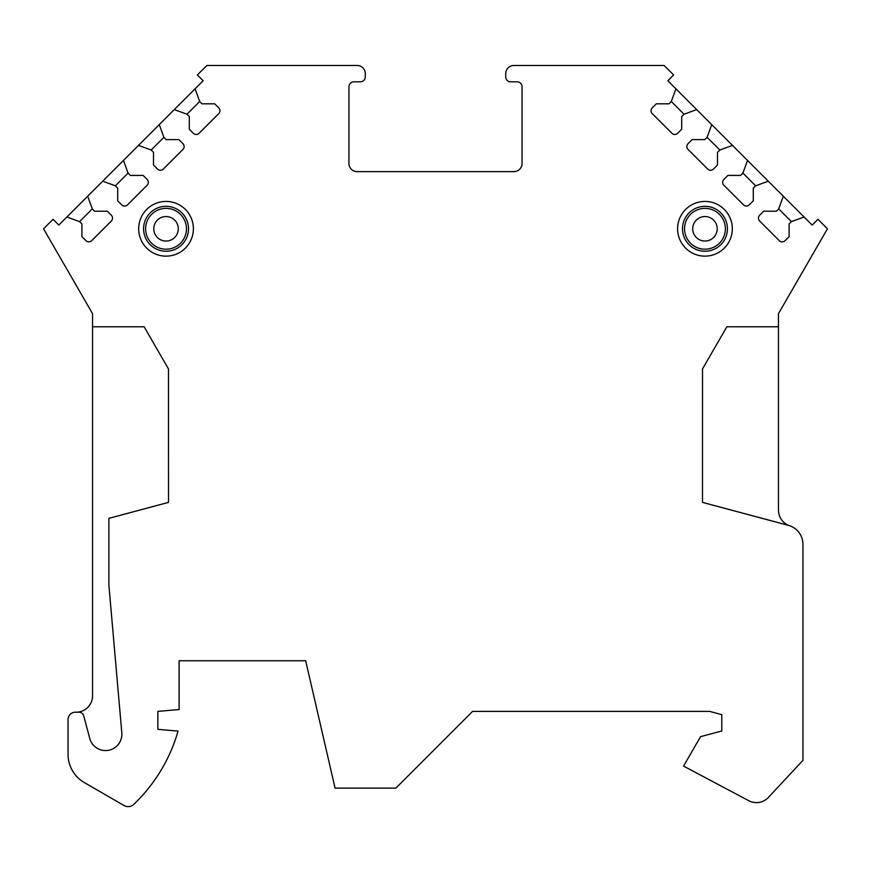 <?xml version="1.0" encoding="UTF-8"?>
<svg xmlns="http://www.w3.org/2000/svg" width="871" height="871" viewBox="0 0 871 871"><rect width="100%" height="100%" fill="white"/><g stroke="black" fill="none" stroke-linecap="round" stroke-linejoin="round"><path stroke-width="1.31" d="M79.588 221.615L92.293 208.909L94.601 211.218L107.307 211.218L111.346 215.268A4.083 4.083 0 0 1 111.346 221.038L91.716 240.668A4.083 4.083 0 0 1 85.946 240.668L81.907 236.629L81.907 223.923L79.588 221.615L66.893 216.999L58.803 225.077L53.033 219.307L43.55 228.79L92.544 313.647L92.544 326.777L144.14 326.777L168.484 368.934L168.506 502.382L108.875 518.343L108.875 584.974L121.809 732.816A16.331 16.331 0 0 1 89.767 738.466L83.703 715.82A4.899 4.899 0 0 0 78.967 712.195L75.396 712.195A7.349 7.349 0 0 0 68.047 719.544L68.047 754.33A32.663 32.663 0 0 0 84.378 782.615L124.052 805.523A8.166 8.166 0 0 0 133.775 804.358A163.313 163.313 0 0 0 178.043 731.107L157.869 729.343L157.869 711.378L179.099 709.517L179.099 660.751L305.667 660.751L335.074 788.135L395.815 788.135L472.572 711.378L709.593 711.378L721.787 714.645L721.787 730.976L700.556 736.659L683.572 766.088L748.777 800.71A16.331 16.331 0 0 0 768.385 797.422L802.953 760.35L802.953 544.321A19.598 19.598 0 0 0 788.429 525.387L702.494 502.382L702.516 368.934L702.494 502.382L788.451 525.365C782.114 522.306 778.772 517.265 778.456 510.254L778.456 326.777L726.86 326.777L702.516 368.934L726.86 326.777M92.293 208.909L87.677 196.215L102.691 181.19L115.386 185.817L117.705 188.125L117.705 200.831L121.744 204.87A4.083 4.083 0 0 0 127.514 204.87L147.145 185.24A4.083 4.083 0 0 0 147.145 179.47L143.105 175.419L130.4 175.419L128.091 173.111L123.475 160.416L138.489 145.392L151.184 150.019L153.503 152.327L153.503 165.033L157.542 169.072A4.083 4.083 0 0 0 163.313 169.072L182.943 149.442A4.083 4.083 0 0 0 182.943 143.671L178.903 139.621L166.198 139.621L163.89 137.313L159.273 124.618L174.287 109.594L186.993 114.221L189.301 116.529L189.301 129.235L193.34 133.274A4.083 4.083 0 0 0 199.111 133.274L218.741 113.644A4.083 4.083 0 0 0 218.741 107.873L214.702 103.823L201.996 103.823L199.688 101.515L195.071 88.82L203.15 80.731L197.379 74.96L206.863 65.477L357.11 65.477A8.166 8.166 0 0 1 365.276 73.643L365.276 76.909A4.899 4.899 0 0 1 360.376 81.809L353.844 81.809A4.899 4.899 0 0 0 348.944 86.708L348.944 163.465A8.166 8.166 0 0 0 357.11 171.631L513.89 171.631A8.166 8.166 0 0 0 522.056 163.465L522.056 86.708A4.899 4.899 0 0 0 517.156 81.809L510.624 81.809A4.899 4.899 0 0 1 505.724 76.909L505.724 73.643A8.166 8.166 0 0 1 513.89 65.477L664.138 65.477L673.621 74.96L667.85 80.731L675.929 88.82L671.312 101.515L669.004 103.823L656.298 103.823L652.259 107.873A4.083 4.083 0 0 0 652.259 113.644L671.889 133.274A4.083 4.083 0 0 0 677.66 133.274L681.699 129.235L681.699 116.529L684.007 114.221L696.713 109.594L711.727 124.618L707.11 137.313L704.802 139.621L692.097 139.621L688.057 143.671A4.083 4.083 0 0 0 688.057 149.442L707.688 169.072A4.083 4.083 0 0 0 713.458 169.072L717.497 165.033L717.497 152.327L719.816 150.019L732.511 145.392L747.525 160.416L742.909 173.111L740.6 175.419L727.895 175.419L723.855 179.47A4.083 4.083 0 0 0 723.855 185.24L743.486 204.87A4.083 4.083 0 0 0 749.256 204.87L753.295 200.831L753.295 188.125L755.614 185.817L768.309 181.19L783.323 196.215L778.707 208.909L776.399 211.218L763.693 211.218L759.654 215.268A4.083 4.083 0 0 0 759.654 221.038L779.284 240.668A4.083 4.083 0 0 0 785.054 240.668L789.093 236.629L789.093 223.923L791.412 221.615L804.107 216.999L812.197 225.077L817.967 219.307L827.45 228.79L778.456 313.647L778.456 326.777M677.605 228.79A27.349 27.349 0 0 0 704.966 256.139A27.349 27.349 0 0 0 732.315 228.79A27.349 27.349 0 0 0 704.966 201.43A27.349 27.349 0 0 0 677.605 228.79M193.395 228.79A27.349 27.349 0 0 1 166.034 256.139A27.349 27.349 0 0 1 138.685 228.79A27.349 27.349 0 0 1 166.034 201.43A27.349 27.349 0 0 1 193.395 228.79M682.505 228.79A22.45 22.45 0 0 0 704.966 251.24A22.45 22.45 0 0 0 727.416 228.79A22.45 22.45 0 0 0 704.966 206.329A22.45 22.45 0 0 0 682.505 228.79M684.552 228.79A20.414 20.414 0 0 0 704.966 249.204A20.414 20.414 0 0 0 725.38 228.79A20.414 20.414 0 0 0 704.966 208.376A20.414 20.414 0 0 0 684.552 228.79M188.495 228.79A22.45 22.45 0 0 1 166.034 251.24A22.45 22.45 0 0 1 143.584 228.79A22.45 22.45 0 0 1 166.034 206.329A22.45 22.45 0 0 1 188.495 228.79M186.448 228.79A20.414 20.414 0 0 1 166.034 249.204A20.414 20.414 0 0 1 145.62 228.79A20.414 20.414 0 0 1 166.034 208.376A20.414 20.414 0 0 1 186.448 228.79M783.323 196.215L804.107 216.999M747.525 160.416L768.309 181.19M711.727 124.618L732.511 145.392M675.929 88.82L696.713 109.594M778.707 208.909L791.412 221.615M742.909 173.111L755.614 185.817M707.11 137.313L719.816 150.019M671.312 101.515L684.007 114.221M174.287 109.594L195.071 88.82M138.489 145.392L159.273 124.618M102.691 181.19L123.475 160.416M66.893 216.999L87.677 196.215M186.993 114.221L199.688 101.515M151.184 150.019L163.89 137.313M115.386 185.817L128.091 173.111M92.544 326.777L92.544 695.864A16.331 16.331 0 0 1 76.213 712.195M144.14 326.777L168.484 368.934L168.506 502.382M692.717 228.79A12.248 12.248 0 0 0 704.966 241.038A12.248 12.248 0 0 0 717.214 228.79A12.248 12.248 0 0 0 704.966 216.541A12.248 12.248 0 0 0 692.717 228.79M178.283 228.79A12.248 12.248 0 0 1 166.034 241.038A12.248 12.248 0 0 1 153.786 228.79A12.248 12.248 0 0 1 166.034 216.541A12.248 12.248 0 0 1 178.283 228.79"/></g></svg>
